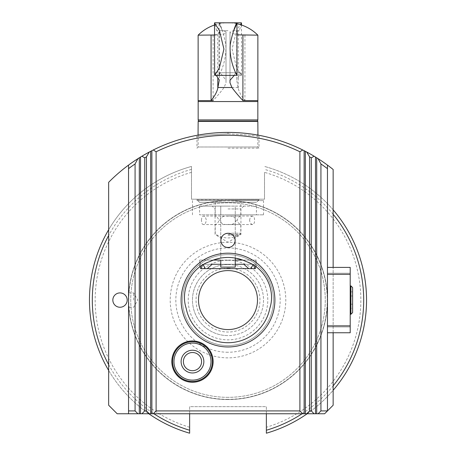 <?xml version="1.0" encoding="UTF-8"?>
<svg xmlns="http://www.w3.org/2000/svg" width="456" height="456" viewBox="0 0 456 456"><rect width="100%" height="100%" fill="white"/><g stroke="black" fill="none" stroke-linecap="round" stroke-linejoin="round"><path stroke-width="0.34" stroke-dasharray="2.28 1.71" d="M327.465 410.913L327.465 165.1M327.465 267.398L327.465 332.76L327.465 273.224L350.202 273.224L327.465 273.224L327.465 267.398L350.202 267.398L350.202 326.935L327.465 326.935L350.202 326.935L350.202 332.76L327.465 332.76M242.558 260.011L235.615 258.136L227.989 257.452L220.362 258.142L213.237 260.091L199.585 260.091L199.585 267.045L199.905 266.8L199.585 267.045C199.831 266.389 203.125 264.605 209.464 261.698A42.625 42.625 0 0 1 246.542 261.698C252.88 264.605 256.175 266.389 256.42 267.045L256.152 266.845M199.585 260.091L213.237 260.091L209.464 261.698A37.797 37.797 0 0 0 186.168 308.279A42.625 42.625 0 0 0 269.832 308.279A37.797 37.797 0 0 0 246.542 261.698L242.763 260.091L256.42 260.091L242.763 260.091L243.624 260.416M235.108 240.403C235.547 231.238 220.453 231.238 220.898 240.403C220.453 249.569 235.547 249.569 235.108 240.403M220.755 214.827L256.42 214.827L199.585 214.827L220.755 214.827L220.755 258.073L228.006 257.452L235.25 258.073L235.25 206.095L256.42 206.095L199.585 206.095L220.755 206.095L220.755 214.827M256.021 266.749L254.653 265.791M254.533 265.711L251.98 264.166M251.461 263.881L249.859 263.078M247.916 262.223L246.542 261.698M256.095 266.8L256.42 267.045L256.42 260.091M228.006 133.836C246.747 134.788 257.087 135.751 259.036 136.732C257.087 135.751 246.742 134.788 227.994 133.836L228.006 133.836C209.258 134.788 198.913 135.751 196.969 136.732C198.913 135.751 209.258 134.788 228 133.836L227.994 132.411C214.16 132.799 204.214 133.694 198.16 135.09L198.16 146.986L257.839 146.986L198.16 146.986L196.969 148.183L196.969 136.732L195.128 135.666M228 148.183L259.036 148.183L228 148.183M201.523 134.514C208.084 133.306 216.908 132.605 228 132.411C241.834 132.799 251.786 133.688 257.839 135.09L257.839 146.986L259.036 148.183L259.036 136.732L260.878 135.666M228 399.541A99.465 99.465 0 0 1 128.541 300.082A99.465 99.465 0 0 1 228 200.617A99.465 99.465 0 0 1 327.465 300.082A99.465 99.465 0 0 1 228 399.541A99.465 99.465 0 0 1 128.541 300.082A99.465 99.465 0 0 1 228 200.617A99.465 99.465 0 0 1 260.969 393.921A99.465 99.465 0 0 1 228 399.541M108.648 182.326A167.665 167.665 0 0 1 333.148 169.478L333.148 405.224L324.621 413.752L117.169 413.752L108.648 405.224L108.648 182.326M228 399.331A99.248 99.248 0 0 1 128.752 300.082A99.248 99.248 0 0 1 228 200.828A99.248 99.248 0 0 1 327.254 300.082A99.248 99.248 0 0 1 228 399.331M228 397.341A97.259 97.259 0 0 1 130.741 300.082A97.259 97.259 0 0 1 228 202.817A97.259 97.259 0 0 1 325.265 300.082A97.259 97.259 0 0 1 228 397.341A97.259 97.259 0 0 1 130.741 300.082A97.259 97.259 0 0 1 228 202.817A97.259 97.259 0 0 1 253.564 393.921A97.259 97.259 0 0 1 228 397.341M191.486 172.345A132.856 132.856 0 0 0 189.639 427.272L189.639 406.649L266.367 406.649L266.367 427.272A132.856 132.856 0 0 0 264.52 172.345L264.52 199.198L191.486 199.198L191.486 166.44L191.486 199.198L264.52 199.198L264.52 172.345M307.196 413.752A138.538 138.538 0 0 0 333.148 390.285M333.148 209.874A138.538 138.538 0 0 0 264.52 166.44A138.538 138.538 0 0 1 266.367 433.2L266.367 427.272M266.367 413.752L266.367 406.649L189.639 406.649L189.639 413.752M302.111 413.752A135.694 135.694 0 0 0 333.148 385.856M333.148 214.303A135.694 135.694 0 0 0 264.52 169.387M191.486 169.387A135.694 135.694 0 0 0 108.648 235.524M108.648 364.635A135.694 135.694 0 0 0 153.894 413.752M228 264.56A35.522 35.522 0 0 1 263.522 300.082A35.522 35.522 0 0 1 228 335.605A35.522 35.522 0 0 1 192.478 300.082A35.522 35.522 0 0 1 228 264.56A35.522 35.522 0 0 1 263.522 300.082A35.522 35.522 0 0 1 228 335.605A35.522 35.522 0 0 1 192.478 300.082A35.522 35.522 0 0 1 228 264.56A35.522 35.522 0 0 0 192.478 300.082A35.522 35.522 0 0 0 228 335.605M333.148 332.76L333.148 267.398M198.046 135.113L197.739 135.17M197.214 135.261L196.821 135.335M228 132.411L228.011 132.411C239.953 132.656 249.17 133.426 255.662 134.708M259.065 135.312L258.666 135.238M258.341 135.181L257.942 135.107M128.541 413.752L128.541 165.1M128.541 300.082L128.541 292.906L128.541 300.082M189.639 427.272L189.639 433.2A138.538 138.538 0 0 1 191.486 166.44A138.538 138.538 0 0 0 108.648 229.744M108.648 370.414A138.538 138.538 0 0 0 148.81 413.752M228 346.97A46.888 46.888 0 0 1 181.112 300.082A46.888 46.888 0 0 1 228 253.188A46.888 46.888 0 0 1 274.894 300.082A46.888 46.888 0 0 1 228 346.97M220.373 258.142L220.755 258.073L220.755 206.095L235.25 206.095L235.25 267.113M228 345.551A45.469 45.469 0 0 1 182.531 300.082A45.469 45.469 0 0 1 228 254.613A45.469 45.469 0 0 1 273.469 300.082A45.469 45.469 0 0 1 228 345.551A45.469 45.469 0 0 1 182.531 300.082A45.469 45.469 0 0 1 228 254.613A45.469 45.469 0 0 1 273.469 300.082A45.469 45.469 0 0 1 228 345.551M228 268.134A31.948 31.948 0 0 1 259.948 300.082A31.948 31.948 0 0 1 228 332.031A31.948 31.948 0 0 1 196.051 300.082A31.948 31.948 0 0 1 228 268.134M228 270.59A29.486 29.486 0 0 1 257.492 300.082A29.486 29.486 0 0 1 228 329.568A29.486 29.486 0 0 1 198.514 300.082A29.486 29.486 0 0 1 228 270.59M228 200.617L263.522 200.617L228 200.617M228 214.827L263.522 214.827L228 214.827M192.478 370.7A9.091 9.091 0 0 0 201.575 361.602A9.091 9.091 0 0 0 192.478 352.511A9.091 9.091 0 0 0 183.386 361.602A9.091 9.091 0 0 0 192.478 370.7M120.013 307.253A7.176 7.176 0 0 0 127.19 300.082A7.176 7.176 0 0 0 120.013 292.906A7.176 7.176 0 0 0 112.837 300.082A7.176 7.176 0 0 0 120.013 307.253M209.464 261.698L207.811 262.337M207.799 262.342L204.892 263.699M204.55 263.881L203.222 264.617M202.983 264.759L201.455 265.723M201.449 265.723L199.967 266.76M259.036 200.617L196.969 200.617L259.036 200.617L259.036 199.791L228 199.791L259.036 199.791L256.42 202.401L199.585 202.401L256.42 202.401M133.654 300.082L133.654 292.906L133.654 300.082M199.585 202.401L196.969 199.791L228 199.791L196.969 199.791L196.969 200.617M192.478 381.495A19.893 19.893 0 0 0 212.371 361.602A19.893 19.893 0 0 0 192.478 341.715A19.893 19.893 0 0 0 172.585 361.602A19.893 19.893 0 0 0 192.478 381.495M192.478 341.743A19.864 19.864 0 0 1 212.342 361.602A19.864 19.864 0 0 1 192.478 381.467A19.864 19.864 0 0 1 172.613 361.602A19.864 19.864 0 0 1 192.478 341.743M192.478 350.236A11.366 11.366 0 0 0 181.112 361.602A11.366 11.366 0 0 0 192.478 372.974A11.366 11.366 0 0 0 203.849 361.602A11.366 11.366 0 0 0 192.478 350.236M228 235.199L238.801 235.199L228 235.199M228 233.21L240.791 233.21L228 233.21M228 224.569L240.791 224.569L228 224.569M228 216.041L240.791 216.041L228 216.041M257.839 121.41L198.16 121.41M257.526 121.096L198.48 121.096M242.763 260.091L213.237 260.091M228 206.095L212.228 206.095L228 206.095M235.25 260.091L220.755 260.091M255.366 268.618L200.634 268.618L255.366 268.618L254.807 268.618L253.644 265.141M255.622 266.458L255.708 264.275L255.622 266.458M220.755 264.275L243.84 264.275L248.725 268.618L205.177 268.618L202.732 264.275L253.268 264.275L250.823 268.618L205.177 268.618L207.275 268.618L212.165 264.275L235.25 264.275M202.361 265.141L201.199 268.618L200.634 268.618M200.378 266.458L200.292 264.275L200.378 266.458M219.741 220.305C220.978 216.953 223.731 215.597 228 216.241C232.269 215.597 235.028 216.953 236.265 220.305C235.028 223.657 232.269 225.013 228 224.375C223.731 225.013 220.978 223.657 219.741 220.305M228 234.515L240.933 234.515L228 234.515M228 208.939L240.933 208.939L228 208.939M248.725 268.618L207.275 268.618M254.807 268.618L201.199 268.618M205.177 268.618L250.823 268.618M201.381 220.305L201.9 217.244L202.521 216.361L203.393 216.041L204.425 216.378L205.559 217.523L206.408 220.305L205.565 223.092L204.425 224.232L203.393 224.569L202.521 224.249L201.9 223.366L201.381 220.305M249.597 220.305L249.979 218.384L251.108 216.742L252.521 216.047L253.564 216.44L254.357 217.985L254.625 220.305L254.357 222.631L253.564 224.175L252.521 224.563L251.108 223.873L249.985 222.232L249.597 220.305M255.708 260.091L255.708 264.275L200.292 264.275L200.292 260.091M253.268 264.275L202.732 264.275M257.839 35.158A42.203 42.203 0 0 0 257.834 35.158L244.923 35.158C240.973 35.095 238.733 34.736 238.209 34.075L236.692 31.749L236.692 79.988L238.209 88.082C238.944 91.747 241.184 95.92 244.923 100.605L257.868 100.605M214.514 35.004L217.797 34.075L219.313 31.749L216.68 30.689L228 30.689L222.357 30.689L226.011 31.84L226.011 32.558C225.709 34.046 221.405 34.912 213.094 35.158L198.16 35.158A42.203 42.203 0 0 0 198.16 35.158M241.366 22.811L236.618 30.33L232.07 49.083L236.63 67.87L241.372 75.371L240.882 72.743L220.288 72.743L219.057 75.371L219.051 22.806L222.357 30.689C215.004 15.208 222.146 24.333 225.771 44.591C227.424 65.003 214.816 82.359 220.288 72.743L226.011 80.319L226.011 31.84M229.989 32.558L229.989 80.319L229.989 31.84L229.989 32.558L236.955 34.867M219.313 31.749L219.313 79.988M198.132 100.605L211.082 100.605M214.525 75.149L215.118 72.743L216.172 75.371M216.68 30.689L214.519 23.022M213.094 35.158L213.094 100.605C217.774 95.521 221.434 91.149 224.067 87.501L226.011 82.781L226.011 80.319M226.011 32.558L226.011 82.781M234.298 75.371L235.718 72.743L236.949 75.371M236.943 22.806L233.649 30.689L229.989 31.84M240.882 72.743L236.692 79.988M236.692 31.749L239.32 30.689L241.047 24.869M239.32 30.689L233.649 30.689M215.118 72.743L235.718 72.743M350.202 300.082L350.202 285.872L350.202 300.082M350.909 314.287L352.613 312.582L352.613 287.576L352.613 312.582L352.613 287.576L350.909 285.872L350.909 314.287L350.909 285.872L350.909 314.287L350.202 314.287M352.613 295.978L352.613 291.874L352.613 295.978L350.202 295.978L352.613 295.978L352.613 291.874L350.202 291.874L350.202 295.978L350.202 291.874L350.202 295.978L352.613 295.978L350.202 295.978L350.202 291.874L352.613 291.874L352.613 308.284L352.613 295.978L352.613 304.18L350.202 304.18L350.202 295.978L350.202 308.284L350.202 304.18L352.613 304.18L352.613 308.284L350.202 308.284L350.202 295.978L350.202 308.284L352.613 308.284L352.613 295.978M352.613 304.18L350.202 304.18L352.613 304.18M228 260.296A39.786 39.786 0 0 1 267.786 300.082A39.786 39.786 0 0 1 228 339.862A39.786 39.786 0 0 1 188.214 300.082A39.786 39.786 0 0 1 228 260.296M228 352.249A52.166 52.166 0 0 1 175.834 300.082A52.166 52.166 0 0 1 228 247.916A52.166 52.166 0 0 1 280.166 300.082A52.166 52.166 0 0 1 228 352.249M228 357.869A57.792 57.792 0 0 1 170.213 300.082A57.792 57.792 0 0 1 228 242.29A57.792 57.792 0 0 1 285.792 300.082A57.792 57.792 0 0 1 228 357.869M238.106 87.501L224.067 87.501M257.839 101.545L198.16 101.545M257.839 119.917L198.16 119.917M244.923 35.158L244.923 100.605M238.209 34.075L238.209 88.082M217.797 34.075L217.797 78.061M263.522 200.617L263.522 214.827M128.541 292.906L133.654 292.906L137.797 300.082L133.654 307.253L128.541 307.253M192.478 200.617L192.478 214.827M215.215 202.401L215.215 216.041L216.406 216.446C219.815 219.712 219.416 222.42 215.215 224.569L215.215 233.21L217.204 235.199A22.737 22.737 0 0 0 238.801 235.199L240.791 233.21L240.791 224.569C236.59 222.42 236.191 219.712 239.594 216.446L240.791 216.041L240.791 202.401M199.585 206.095L199.585 214.827M256.42 206.095L256.42 214.827M243.772 206.095L240.933 208.939L240.933 234.515L228 242.284L215.072 234.515L215.072 208.939L212.228 206.095M252.613 216.041L203.393 216.041M252.613 224.569L203.393 224.569M236.955 23.758A42.203 42.203 0 0 0 214.514 25.012M241.486 75.149L241.486 25.012M241.372 75.371L219.057 75.371M350.202 285.872L350.909 285.872"/><path stroke-width="0.68" d="M327.465 165.1L327.465 410.913L320.933 410.913L320.933 163.949L318.088 158.671A167.665 167.665 0 0 1 333.148 169.478L333.148 267.398M251.98 264.166L251.461 263.881M249.859 263.078L247.916 262.223M243.624 260.416L246.542 261.698C265.004 267.837 275.994 289.822 269.832 308.279A42.625 42.625 0 0 1 186.168 308.279C180.006 289.822 191.001 267.837 209.464 261.698A42.625 42.625 0 0 1 246.542 261.698M320.933 163.949A164.827 164.827 0 0 1 327.465 168.646M128.541 168.646L128.541 165.1A167.665 167.665 0 0 0 108.648 182.326L108.648 405.224L117.169 413.752L137.917 413.752L135.079 410.913L128.541 410.913L128.541 168.646A164.827 164.827 0 0 1 135.079 163.949L135.079 410.913M333.148 332.76L333.148 405.224L324.621 413.752L137.917 413.752M266.367 413.752L266.367 433.2A138.538 138.538 0 0 0 307.196 413.752M333.148 390.285A138.538 138.538 0 0 0 333.148 209.874M266.367 430.242A135.694 135.694 0 0 0 302.111 413.752M333.148 385.856A135.694 135.694 0 0 0 333.148 214.303M108.648 235.524A135.694 135.694 0 0 0 108.648 364.635M153.894 413.752A135.694 135.694 0 0 0 189.639 430.242L189.639 433.2A138.538 138.538 0 0 1 148.81 413.752M189.639 413.752L189.639 430.242M198.16 121.41L257.839 121.41L257.526 121.096L198.48 121.096L198.16 121.41L198.046 135.113M197.739 135.17L197.214 135.261M196.821 135.335L201.523 134.514M255.662 134.708L259.065 135.312M258.666 135.238L258.341 135.181M257.942 135.107L257.839 121.41M128.541 165.1A167.665 167.665 0 0 1 137.917 158.671L139.302 157.793L139.302 413.752M144.74 157.833A164.827 164.827 0 0 1 146.444 156.847L146.444 410.913L144.74 410.913L144.74 157.833L141.896 156.214L139.302 157.793M141.896 156.214A167.665 167.665 0 0 1 149.283 152.042L150.674 151.312L150.674 413.752M153.262 149.99A167.665 167.665 0 0 1 302.744 149.995L299.9 151.762L299.9 410.913L156.106 410.913L156.106 151.762L153.262 149.99L150.674 151.312M302.744 149.995L304.129 150.691L304.129 413.752M306.723 152.042A167.665 167.665 0 0 1 314.11 156.214L311.266 157.833L311.266 410.913L309.561 410.913L309.561 156.847L306.723 152.042L304.129 150.691M314.11 156.214L315.495 157.052L315.495 413.752M318.088 158.671L315.495 157.052M128.541 410.913L128.541 413.752M120.013 307.253A7.176 7.176 0 0 0 127.19 300.082A7.176 7.176 0 0 0 120.013 292.906A7.176 7.176 0 0 0 112.837 300.082A7.176 7.176 0 0 0 120.013 307.253M108.648 229.744A138.538 138.538 0 0 0 108.648 370.414M228 346.97A46.888 46.888 0 0 1 181.112 300.082A46.888 46.888 0 0 1 228 253.188A46.888 46.888 0 0 1 274.894 300.082A46.888 46.888 0 0 1 228 346.97M242.763 260.091L235.25 260.091L235.25 258.073L242.558 260.011M209.464 261.698L214.537 259.635L220.373 258.142M228 270.59A29.486 29.486 0 0 1 257.492 300.082A29.486 29.486 0 0 1 228 329.568A29.486 29.486 0 0 1 198.514 300.082A29.486 29.486 0 0 1 228 270.59M192.478 382.259A20.657 20.657 0 0 0 213.134 361.602A20.657 20.657 0 0 0 192.478 340.951A20.657 20.657 0 0 0 171.826 361.602A20.657 20.657 0 0 0 192.478 382.259M192.478 381.495A19.893 19.893 0 0 0 212.371 361.602A19.893 19.893 0 0 0 192.478 341.715A19.893 19.893 0 0 0 172.585 361.602A19.893 19.893 0 0 0 192.478 381.495M192.478 370.7A9.091 9.091 0 0 0 201.575 361.602A9.091 9.091 0 0 0 192.478 352.511A9.091 9.091 0 0 0 183.386 361.602A9.091 9.091 0 0 0 192.478 370.7M220.898 240.403A7.102 7.102 0 0 0 228 247.505A7.102 7.102 0 0 0 235.108 240.403A7.102 7.102 0 0 0 228 233.295A7.102 7.102 0 0 0 220.898 240.403M314.11 413.752L311.266 410.913M204.892 263.699L204.55 263.881M203.222 264.617L205.177 268.618L207.275 268.618L212.165 264.275L220.755 264.275L220.755 260.091L213.237 260.091M302.744 413.752L299.9 410.913M309.561 156.847A164.827 164.827 0 0 1 311.266 157.833M309.561 410.913L306.723 413.752M156.106 151.762A164.827 164.827 0 0 1 299.9 151.762M149.283 152.042L146.444 156.847M149.283 413.752L146.444 410.913M144.74 410.913L141.896 413.752M320.933 410.913L318.088 413.752M137.917 158.671L135.079 163.949M156.106 410.913L153.262 413.752M192.478 341.743A19.864 19.864 0 0 1 212.342 361.602A19.864 19.864 0 0 1 192.478 381.467A19.864 19.864 0 0 1 172.613 361.602A19.864 19.864 0 0 1 192.478 341.743M192.478 380.127A18.519 18.519 0 0 0 211.003 361.602A18.519 18.519 0 0 0 192.478 343.083A18.519 18.519 0 0 0 173.958 361.602A18.519 18.519 0 0 0 192.478 380.127M192.478 372.974A11.366 11.366 0 0 0 203.849 361.602A11.366 11.366 0 0 0 192.478 350.236A11.366 11.366 0 0 0 181.112 361.602A11.366 11.366 0 0 0 192.478 372.974M235.25 260.091L235.25 267.113L220.755 267.113L220.755 260.091M253.04 264.771L250.823 268.618L248.725 268.618L243.84 264.275L235.25 264.275M253.644 265.141L254.807 268.618L255.366 268.618L255.622 266.458L255.366 268.618M200.634 268.618L200.378 266.458L200.634 268.618L201.199 268.618L202.361 265.141M207.275 268.618L248.725 268.618M201.199 268.618L205.177 268.618M250.823 268.618L254.807 268.618M220.755 267.113L220.755 264.275M216.172 75.371L219.313 79.988L217.797 88.082C217.056 91.747 214.816 95.92 211.082 100.605L198.132 100.605L198.16 101.545L257.839 101.545L257.868 100.605L242.911 100.605C238.231 95.521 234.572 91.149 231.933 87.501L229.989 82.781L229.989 80.319L229.989 82.781M198.132 100.605L198.132 35.158L214.514 35.004M236.955 34.867L257.868 35.158L257.868 100.605M211.082 35.158L211.082 100.605L213.094 100.605M214.519 23.022L219.387 30.33L223.936 49.083L219.376 67.87L214.628 75.371L214.514 23.022M229.989 80.319L234.298 75.371M235.718 72.743C241.19 82.359 228.581 65.003 230.234 44.591C233.86 24.333 241.002 15.208 233.649 30.689M241.047 24.869L241.366 22.811L219.062 22.8M327.465 325.869L350.202 325.869L350.202 332.76L327.465 332.76M327.465 274.29L350.202 274.29L350.202 267.398L327.465 267.398M350.202 325.869L350.202 274.29M350.909 285.872L352.613 287.576L352.613 312.582L350.909 314.287L350.909 285.872L350.202 285.872M316.703 157.799L316.703 413.752M140.511 157.052L140.511 413.752M151.876 150.691L151.876 413.752M305.338 151.312L305.338 413.752M217.9 87.501L231.933 87.501M198.16 101.545L198.16 119.917L257.839 119.917L257.526 121.096M242.911 35.158L242.911 100.605M217.797 78.061L217.797 88.082M214.628 75.371L236.949 75.371L236.955 22.806L214.639 22.8M257.834 35.158A42.203 42.203 0 0 0 236.955 23.758M214.514 25.012A42.203 42.203 0 0 0 198.166 35.158M241.486 25.012L241.486 23.022M198.48 121.096L198.16 119.917M257.839 101.545L257.839 119.917M350.202 314.287L350.909 314.287"/></g></svg>
